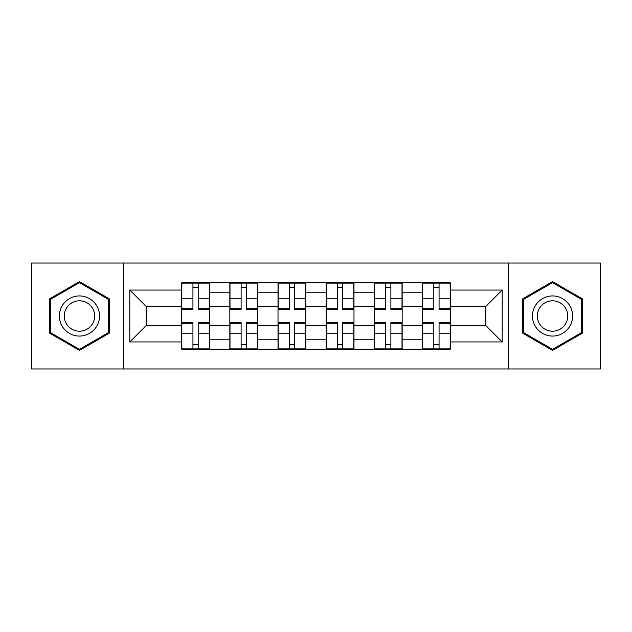 <?xml version="1.0" encoding="UTF-8"?>
<svg xmlns="http://www.w3.org/2000/svg" width="632" height="632" viewBox="0 0 632 632"><rect width="100%" height="100%" fill="white"/><g stroke="black" fill="none" stroke-linecap="round" stroke-linejoin="round"><path stroke-width="0.95" d="M508.381 368.962L600.4 368.962L600.4 263.038L31.6 263.038L31.6 368.962L508.381 368.962L508.381 263.038M229.843 349.196L229.843 292.221L209.468 292.221L209.468 349.196M209.468 292.221L209.468 282.804M229.843 292.221L229.843 282.804M257.635 282.804L257.635 349.196M278.017 349.196L278.017 282.804M305.809 282.804L305.809 349.196M326.191 349.196L326.191 282.804M353.983 282.804L353.983 349.196M374.365 349.196L374.365 282.804M402.157 282.804L402.157 349.196M422.532 349.196L422.532 282.804M422.532 325.575L402.157 325.575M374.365 325.575L353.983 325.575M326.191 325.575L305.809 325.575M278.017 325.575L257.635 325.575M229.843 325.575L209.468 325.575M422.532 306.425L402.157 306.425M374.365 306.425L353.983 306.425M326.191 306.425L305.809 306.425M278.017 306.425L257.635 306.425M229.843 306.425L209.468 306.425M146.166 325.575L181.676 325.575L181.676 306.425L146.166 306.425L146.166 325.575L129.797 341.936L129.797 290.064L181.676 290.064L181.676 306.425M450.324 306.425L450.324 325.575L485.834 325.575L485.834 306.425L450.324 306.425L450.324 282.804L181.676 282.804L181.676 290.064M450.324 290.064L502.203 290.064L502.203 341.936L450.324 341.936L450.324 325.575M181.676 325.575L181.676 349.196L450.324 349.196L450.324 341.936M181.676 341.936L129.797 341.936M123.619 368.962L123.619 263.038M109.265 298.794L79.466 281.588L49.667 298.794L49.667 333.206L79.466 350.412L109.265 333.206L109.265 298.794M582.333 298.794L552.534 281.588L522.735 298.794L522.735 333.206L552.534 350.412L582.333 333.206L582.333 298.794M198.195 344.566L192.942 344.566M192.942 287.434L198.195 287.434M246.369 344.566L241.116 344.566M241.116 287.434L246.369 287.434M294.536 344.566L289.29 344.566M289.29 287.434L294.536 287.434M342.71 344.566L337.464 344.566M337.464 287.434L342.71 287.434M390.884 344.566L385.631 344.566M385.631 287.434L390.884 287.434M439.058 344.566L433.805 344.566M433.805 287.434L439.058 287.434M129.797 290.064L146.166 306.425M485.834 325.575L502.203 341.936M485.834 306.425L502.203 290.064M198.195 309.364L198.195 283.112L209.31 283.112L209.31 309.364L198.195 309.364M192.942 287.125L198.195 287.125M192.942 283.112L181.826 283.112L181.826 309.364L192.942 309.364L192.942 283.112L198.195 283.112M192.942 322.636L192.942 348.888L181.826 348.888L181.826 322.636L192.942 322.636M198.195 344.875L192.942 344.875M198.195 348.888L209.31 348.888L209.31 322.636L198.195 322.636L198.195 348.888L192.942 348.888M246.369 309.364L246.369 283.112L257.485 283.112L257.485 309.364L246.369 309.364M241.116 287.125L246.369 287.125M241.116 283.112L230.001 283.112L230.001 309.364L241.116 309.364L241.116 283.112L246.369 283.112M294.536 309.364L294.536 283.112L305.659 283.112L305.659 309.364L294.536 309.364M289.29 287.125L294.536 287.125M289.29 283.112L278.175 283.112L278.175 309.364L289.29 309.364L289.29 283.112L294.536 283.112M62.078 326.033A20.074 20.074 0 0 0 89.499 333.38A20.074 20.074 0 0 0 96.846 305.967A20.074 20.074 0 0 0 69.425 298.62A20.074 20.074 0 0 0 62.078 326.033M66.305 323.6A15.2 15.2 0 0 0 87.058 329.161A15.2 15.2 0 0 0 92.627 308.4A15.2 15.2 0 0 0 71.866 302.839A15.2 15.2 0 0 0 66.305 323.6M79.466 282.662L108.333 299.331L108.333 332.669L79.466 349.338L50.592 332.669L50.592 299.331L79.466 282.662M535.154 326.033A20.074 20.074 0 0 0 562.575 333.38A20.074 20.074 0 0 0 569.922 305.967A20.074 20.074 0 0 0 542.501 298.62A20.074 20.074 0 0 0 535.154 326.033M539.373 323.6A15.2 15.2 0 0 0 560.134 329.161A15.2 15.2 0 0 0 565.695 308.4A15.2 15.2 0 0 0 544.942 302.839A15.2 15.2 0 0 0 539.373 323.6M552.534 282.662L581.408 299.331L581.408 332.669L552.534 349.338L523.667 332.669L523.667 299.331L552.534 282.662M241.116 322.636L241.116 348.888L230.001 348.888L230.001 322.636L241.116 322.636M246.369 344.875L241.116 344.875M246.369 348.888L257.485 348.888L257.485 322.636L246.369 322.636L246.369 348.888L241.116 348.888M289.29 322.636L289.29 348.888L278.175 348.888L278.175 322.636L289.29 322.636M294.536 344.875L289.29 344.875M294.536 348.888L305.659 348.888L305.659 322.636L294.536 322.636L294.536 348.888L289.29 348.888M342.71 309.364L342.71 283.112L353.825 283.112L353.825 309.364L342.71 309.364M337.464 287.125L342.71 287.125M337.464 283.112L326.341 283.112L326.341 309.364L337.464 309.364L337.464 283.112L342.71 283.112M390.884 309.364L390.884 283.112L401.999 283.112L401.999 309.364L390.884 309.364M385.631 287.125L390.884 287.125M385.631 283.112L374.515 283.112L374.515 309.364L385.631 309.364L385.631 283.112L390.884 283.112M439.058 309.364L439.058 283.112L450.174 283.112L450.174 309.364L439.058 309.364M433.805 287.125L439.058 287.125M433.805 283.112L422.69 283.112L422.69 309.364L433.805 309.364L433.805 283.112L439.058 283.112M337.464 322.636L337.464 348.888L326.341 348.888L326.341 322.636L337.464 322.636M342.71 344.875L337.464 344.875M342.71 348.888L353.825 348.888L353.825 322.636L342.71 322.636L342.71 348.888L337.464 348.888M385.631 322.636L385.631 348.888L374.515 348.888L374.515 322.636L385.631 322.636M390.884 344.875L385.631 344.875M390.884 348.888L401.999 348.888L401.999 322.636L390.884 322.636L390.884 348.888L385.631 348.888M433.805 322.636L433.805 348.888L422.69 348.888L422.69 322.636L433.805 322.636M439.058 344.875L433.805 344.875M439.058 348.888L450.174 348.888L450.174 322.636L439.058 322.636L439.058 348.888L433.805 348.888M374.365 292.221L353.983 292.221M326.191 292.221L305.809 292.221M278.017 292.221L257.635 292.221M422.532 292.221L402.157 292.221M374.365 339.779L353.983 339.779M326.191 339.779L305.809 339.779M278.017 339.779L257.635 339.779M229.843 339.779L209.468 339.779M422.532 339.779L402.157 339.779M198.195 308.708L209.31 308.708M198.195 298.28L209.31 298.28M181.826 308.708L192.942 308.708M181.826 298.28L192.942 298.28M192.942 323.292L181.826 323.292M192.942 333.72L181.826 333.72M209.31 323.292L198.195 323.292M209.31 333.72L198.195 333.72M246.369 308.708L257.485 308.708M246.369 298.28L257.485 298.28M230.001 308.708L241.116 308.708M230.001 298.28L241.116 298.28M294.536 308.708L305.659 308.708M294.536 298.28L305.659 298.28M278.175 308.708L289.29 308.708M278.175 298.28L289.29 298.28M241.116 323.292L230.001 323.292M241.116 333.72L230.001 333.72M257.485 323.292L246.369 323.292M257.485 333.72L246.369 333.72M289.29 323.292L278.175 323.292M289.29 333.72L278.175 333.72M305.659 323.292L294.536 323.292M305.659 333.72L294.536 333.72M342.71 308.708L353.825 308.708M342.71 298.28L353.825 298.28M326.341 308.708L337.464 308.708M326.341 298.28L337.464 298.28M390.884 308.708L401.999 308.708M390.884 298.28L401.999 298.28M374.515 308.708L385.631 308.708M374.515 298.28L385.631 298.28M439.058 308.708L450.174 308.708M439.058 298.28L450.174 298.28M422.69 308.708L433.805 308.708M422.69 298.28L433.805 298.28M337.464 323.292L326.341 323.292M337.464 333.72L326.341 333.72M353.825 323.292L342.71 323.292M353.825 333.72L342.71 333.72M385.631 323.292L374.515 323.292M385.631 333.72L374.515 333.72M401.999 323.292L390.884 323.292M401.999 333.72L390.884 333.72M433.805 323.292L422.69 323.292M433.805 333.72L422.69 333.72M450.174 323.292L439.058 323.292M450.174 333.72L439.058 333.72"/></g></svg>
